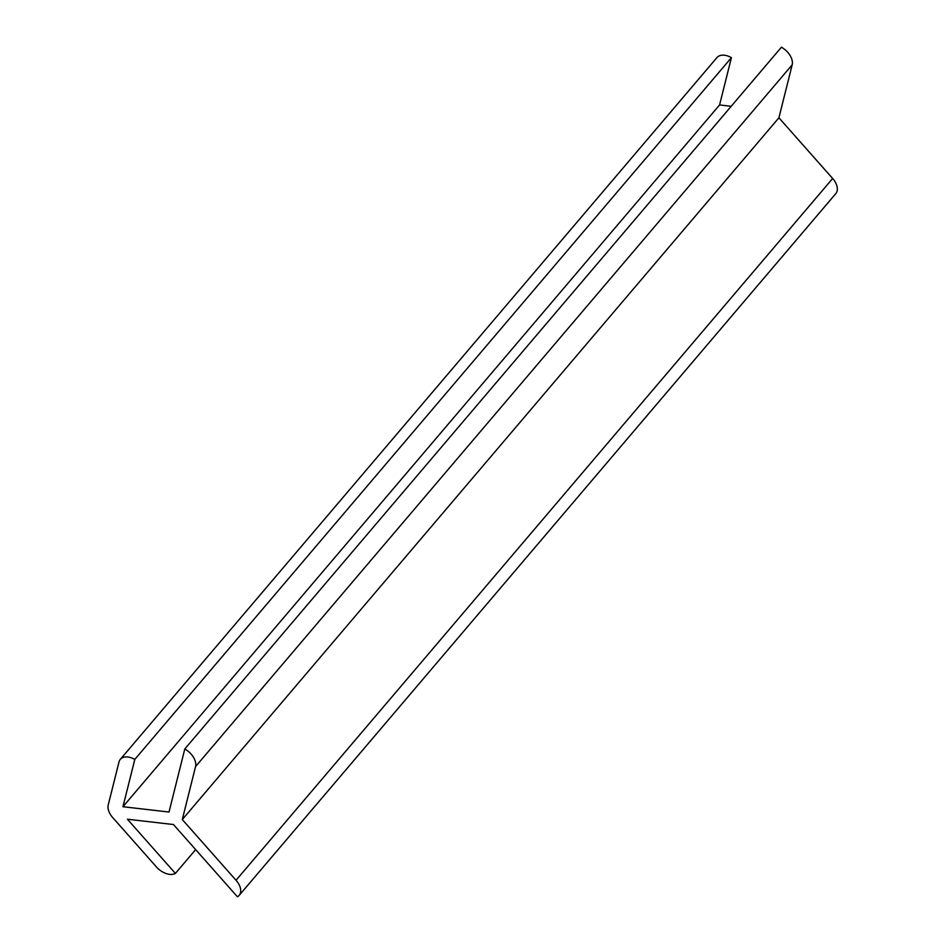 <?xml version="1.0" encoding="UTF-8"?>
<svg xmlns="http://www.w3.org/2000/svg" width="944" height="944" viewBox="0 0 944 944"><rect width="100%" height="100%" fill="white"/><g stroke="black" fill="none" stroke-linecap="round" stroke-linejoin="round"><path stroke-width="1.42" d="M239.162 895.396L835.782 193.626A15.682 9.759 -139.6 0 0 832.655 178.487L778.918 117.788L792.181 64.817A15.682 9.759 -139.6 0 0 781.431 47.2L184.8 748.97A15.682 9.759 40.4 0 1 195.561 766.587L182.298 819.557L236.035 880.268A15.682 9.759 40.4 0 1 239.162 895.396A15.682 9.759 40.4 0 1 237.44 896.8L173.46 824.537L127.416 819.227L175.395 873.424A15.682 9.759 40.4 0 1 156.326 866.84L112.678 817.528A15.682 9.759 40.4 0 1 108.218 805.02L119.003 761.997A15.682 9.759 40.4 0 1 120.325 759.354A15.682 9.759 40.4 0 1 134.803 759.424L731.423 57.655A15.682 9.759 -139.6 0 0 716.944 57.584L120.325 759.354M778.918 117.788L182.298 819.557M195.656 849.6L175.395 873.424M134.803 759.424L122.956 806.719L169.011 812.041L184.8 748.97M731.187 106.294L719.576 104.949L122.956 806.719M719.576 104.949L731.423 57.655M195.561 766.587L792.181 64.817M832.655 178.487L236.035 880.268"/></g></svg>
